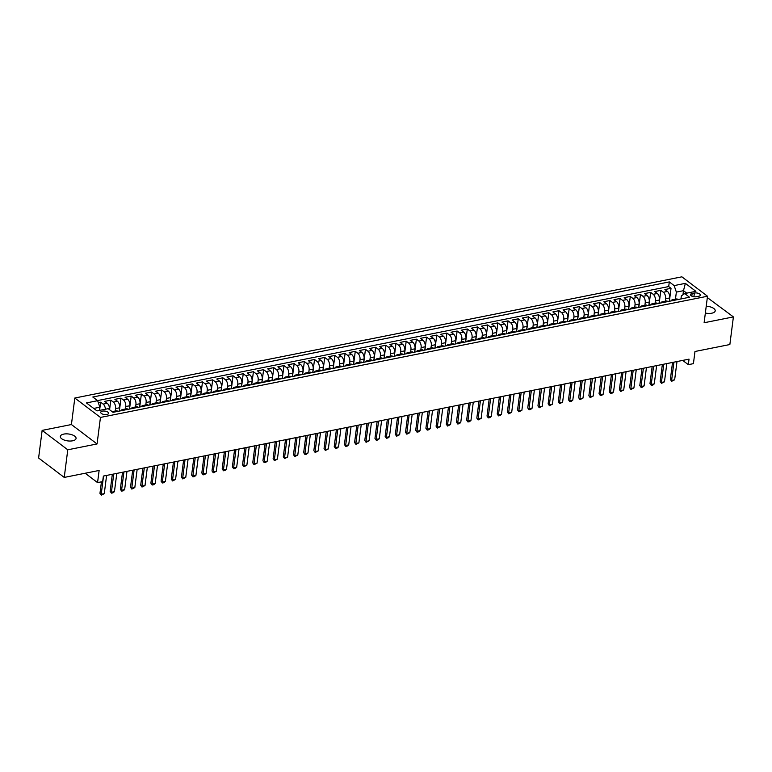 <?xml version="1.0" encoding="UTF-8"?>
<svg xmlns="http://www.w3.org/2000/svg" width="772" height="772" viewBox="0 0 772 772"><rect width="100%" height="100%" fill="white"/><g stroke="black" fill="none" stroke-linecap="round" stroke-linejoin="round"><path stroke-width="1.16" d="M72.636 440.802A7.932 3.484 7.3 0 0 76.071 438.457A7.932 3.484 7.3 0 0 72.076 434.8A7.932 3.484 7.3 0 0 63.767 434.096A7.932 3.484 7.3 0 0 60.322 436.441A7.932 3.484 7.3 0 0 64.317 440.098A7.932 3.484 7.3 0 0 72.636 440.802M705.357 313.036A7.932 3.484 7.3 0 0 711.774 313.2A7.932 3.484 7.3 0 0 715.21 310.855A7.932 3.484 7.3 0 0 706.226 306.252M106.874 414.496A3.966 1.747 7.3 0 0 108.591 413.319A3.966 1.747 7.3 0 0 106.594 411.486A3.966 1.747 7.3 0 0 102.435 411.138A3.966 1.747 7.3 0 0 100.717 412.316A3.966 1.747 7.3 0 0 102.715 414.139A3.966 1.747 7.3 0 0 106.874 414.496M42.142 430.39L38.6 458.008L64.24 477.424L67.772 449.796L97.06 443.948L100.456 417.43L74.816 398.024L71.42 424.542L42.142 430.39L67.772 449.796M100.456 417.43L707.509 296.236L681.879 276.82L74.816 398.024M707.509 296.236L704.112 322.754L733.4 316.906L707.345 297.577M733.4 316.906L729.858 344.534L694.974 351.492L693.42 363.651L688.325 364.664L689.029 359.144L103.371 476.073L102.657 481.593L97.561 482.616L99.125 470.457L64.24 477.424M669.227 301.292L669.652 297.973A4.96 2.712 -101.3 0 0 667.442 291.449L664.914 289.539L671.032 288.313L669.372 301.263M665.261 301.215L665.58 298.783A4.96 2.712 -101.3 0 0 663.37 292.26L660.842 290.349L659.182 303.3M660.842 290.349L654.733 291.565L657.261 293.485A4.96 2.712 -101.3 0 1 659.462 299.999L659.037 303.328M648.856 305.355L649.281 302.035A4.96 2.712 -101.3 0 0 647.071 295.522L644.543 293.601L650.661 292.385L649.001 305.326M638.666 307.391L639.091 304.072A4.96 2.712 -101.3 0 0 636.89 297.548L634.362 295.637L640.471 294.412L638.811 307.362M628.485 309.427L628.91 306.108A4.96 2.712 -101.3 0 0 626.7 299.584L624.172 297.674L630.29 296.448L628.63 309.398M618.295 311.463L618.719 308.134A4.96 2.712 -101.3 0 0 616.519 301.62L613.991 299.7L620.099 298.484L618.44 311.434M608.114 313.49L608.539 310.17A4.96 2.712 -101.3 0 0 606.329 303.657L603.801 301.736L609.919 300.52L608.259 313.461M597.924 315.526L598.348 312.206A4.96 2.712 -101.3 0 0 596.148 305.683L593.62 303.772L599.728 302.547L598.068 315.497M587.743 317.562L588.168 314.233A4.96 2.712 -101.3 0 0 585.958 307.719L583.429 305.808L589.547 304.583L587.888 317.533M577.553 319.598L577.977 316.269A4.96 2.712 -101.3 0 0 575.777 309.755L573.249 307.835L579.357 306.619L577.697 319.569M567.372 321.625L567.796 318.305A4.96 2.712 -101.3 0 0 565.587 311.782L563.058 309.871L569.176 308.655L567.516 321.596M557.181 323.661L557.606 320.341A4.96 2.712 -101.3 0 0 555.406 313.818L552.877 311.907L558.986 310.682L557.326 323.632M547.001 325.697L547.425 322.368A4.96 2.712 -101.3 0 0 545.215 315.854L542.687 313.934L548.805 312.718L547.145 325.668M536.81 327.724L537.235 324.404A4.96 2.712 -101.3 0 0 535.035 317.89L532.506 315.97L538.615 314.754L536.955 327.695M526.629 329.76L527.054 326.44A4.96 2.712 -101.3 0 0 524.844 319.917L522.316 318.006L528.434 316.781L526.774 329.731M516.439 331.796L516.864 328.476A4.96 2.712 -101.3 0 0 514.663 321.953L512.135 320.042L518.244 318.817L516.584 331.767M506.258 333.832L506.683 330.503A4.96 2.712 -101.3 0 0 504.473 323.989L501.945 322.069L508.063 320.853L506.403 333.803M496.068 335.859L496.493 332.539A4.96 2.712 -101.3 0 0 494.292 326.025L491.764 324.105L497.872 322.889L496.213 335.83M485.887 337.895L486.312 334.575A4.96 2.712 -101.3 0 0 484.102 328.052L481.574 326.141L487.692 324.915L486.032 337.866M475.697 339.931L476.121 336.611A4.96 2.712 -101.3 0 0 473.921 330.088L471.393 328.177L477.501 326.952L475.841 339.902M465.516 341.967L465.941 338.638A4.96 2.712 -101.3 0 0 463.731 332.124L461.202 330.204L467.321 328.988L465.661 341.938M455.326 343.994L455.75 340.674A4.96 2.712 -101.3 0 0 453.55 334.151L451.022 332.24L457.13 331.024L455.47 343.965M445.145 346.03L445.569 342.71A4.96 2.712 -101.3 0 0 443.36 336.187L440.831 334.276L446.949 333.05L445.29 346.001M434.954 348.066L435.379 344.737A4.96 2.712 -101.3 0 0 433.179 338.223L430.651 336.312L436.759 335.087L435.099 348.037M424.774 350.092L425.198 346.773A4.96 2.712 -101.3 0 0 422.988 340.259L420.46 338.339L426.578 337.123L424.918 350.073M414.583 352.128L415.008 348.809A4.96 2.712 -101.3 0 0 412.808 342.285L410.279 340.375L416.388 339.159L414.728 352.1M404.403 354.165L404.827 350.845A4.96 2.712 -101.3 0 0 402.617 344.322L400.089 342.411L406.207 341.185L404.547 354.136M394.212 356.201L394.637 352.872A4.96 2.712 -101.3 0 0 392.437 346.358L389.908 344.437L396.017 343.222L394.357 356.172M384.031 358.227L384.456 354.908A4.96 2.712 -101.3 0 0 382.246 348.394L379.718 346.474L385.836 345.258L384.176 358.198M373.841 360.263L374.266 356.944A4.96 2.712 -101.3 0 0 372.065 350.42L369.537 348.51L375.646 347.284L373.986 360.235M363.66 362.3L364.085 358.98A4.96 2.712 -101.3 0 0 361.875 352.457L359.347 350.546L365.465 349.32L363.805 362.271M353.47 364.336L353.894 361.007A4.96 2.712 -101.3 0 0 351.694 354.493L349.166 352.572L355.274 351.356L353.615 364.307M343.289 366.362L343.714 363.043A4.96 2.712 -101.3 0 0 341.504 356.529L338.976 354.609L345.094 353.393L343.434 366.333M333.099 368.398L333.533 365.079A4.96 2.712 -101.3 0 0 331.323 358.555L328.795 356.645L334.903 355.419L333.243 368.369M322.918 370.435L323.343 367.105A4.96 2.712 -101.3 0 0 321.133 360.592L318.604 358.681L324.722 357.455L323.063 370.406M312.728 372.471L313.162 369.141A4.96 2.712 -101.3 0 0 310.952 362.628L308.424 360.707L314.532 359.491L312.872 372.442M302.547 374.497L302.971 371.178A4.96 2.712 -101.3 0 0 300.762 364.654L298.233 362.743L304.351 361.528L302.692 374.468M292.356 376.533L292.791 373.214A4.96 2.712 -101.3 0 0 290.581 366.69L288.053 364.78L294.161 363.554L292.501 376.504M282.176 378.57L282.6 375.24A4.96 2.712 -101.3 0 0 280.39 368.726L277.862 366.806L283.98 365.59L282.32 378.541M271.985 380.596L272.42 377.276A4.96 2.712 -101.3 0 0 270.21 370.763L267.681 368.842L273.79 367.626L272.13 380.567M261.805 382.632L262.229 379.313A4.96 2.712 -101.3 0 0 260.029 372.789L257.491 370.878L263.609 369.653L261.949 382.603M251.614 384.668L252.048 381.349A4.96 2.712 -101.3 0 0 249.838 374.825L247.31 372.915L253.419 371.689L251.759 384.639M241.433 386.704L241.858 383.375A4.96 2.712 -101.3 0 0 239.658 376.861L237.12 374.941L243.238 373.725L241.578 386.675M231.243 388.731L231.677 385.411A4.96 2.712 -101.3 0 0 229.467 378.898L226.939 376.977L233.047 375.761L231.388 388.702M221.062 390.767L221.487 387.447A4.96 2.712 -101.3 0 0 219.287 380.924L216.749 379.013L222.867 377.788L221.207 390.738M210.872 392.803L211.306 389.484A4.96 2.712 -101.3 0 0 209.096 382.96L206.568 381.05L212.676 379.824L211.017 392.774M200.691 394.839L201.116 391.51A4.96 2.712 -101.3 0 0 198.915 384.996L196.377 383.076L202.496 381.86L200.836 394.81M190.501 396.866L190.935 393.546A4.96 2.712 -101.3 0 0 188.725 387.023L186.197 385.112L192.305 383.896L190.645 396.837M180.32 398.902L180.745 395.582A4.96 2.712 -101.3 0 0 178.544 389.059L176.006 387.148L182.124 385.923L180.465 398.873M170.13 400.938L170.564 397.609A4.96 2.712 -101.3 0 0 168.354 391.095L165.826 389.185L171.934 387.959L170.274 400.909M159.949 402.965L160.373 399.645A4.96 2.712 -101.3 0 0 158.173 393.131L155.635 391.211L161.753 389.995L160.094 402.945M149.758 405.001L150.193 401.681A4.96 2.712 -101.3 0 0 147.983 395.158L145.454 393.247L151.563 392.031L149.903 404.972M139.578 407.037L140.002 403.717A4.96 2.712 -101.3 0 0 137.802 397.194L135.264 395.283L141.382 394.058L139.722 407.008M129.397 409.073L129.821 405.744A4.96 2.712 -101.3 0 0 127.612 399.23L125.083 397.31L131.192 396.094L129.532 409.044M119.206 411.1L119.631 407.78A4.96 2.712 -101.3 0 0 117.431 401.266L114.893 399.346L121.011 398.13L119.351 411.071M109.47 409.633A4.96 2.712 -101.3 0 0 107.24 403.293L104.712 401.382L110.821 400.157L109.595 409.739M694.385 293.022L692.146 293.466A3.841 1.689 7.3 0 0 690.486 294.605A3.841 1.689 7.3 0 0 692.416 296.38A3.841 1.689 7.3 0 0 696.441 296.718L698.689 296.274A3.841 1.689 7.3 0 0 700.349 295.136A3.841 1.689 7.3 0 0 698.419 293.36A3.841 1.689 7.3 0 0 694.385 293.022L693.912 296.747M682.959 294.759L683.49 290.687L676.359 292.106L674.149 285.592L669.305 281.915L92.804 397.02L97.648 400.687L86.445 402.926L96.983 410.897L108.186 408.668L113.03 412.335L689.531 297.239L684.687 293.563L681.348 295.888L680.952 298.947M674.149 285.592L685.353 283.353L695.89 291.324L684.687 293.563M115.25 411.022L115.559 408.591L119.631 407.78M125.431 408.986L125.74 406.564L129.821 405.744M135.621 406.96L135.93 404.528L140.002 403.717M145.802 404.924L146.111 402.492L150.193 401.681M155.992 402.887L156.301 400.456L160.373 399.645M166.173 400.861L166.482 398.429L170.564 397.609M176.363 398.825L176.672 396.393L180.745 395.582M186.544 396.789L186.853 394.357L190.935 393.546M196.735 394.753L197.043 392.33L201.116 391.51M206.915 392.726L207.224 390.294L211.306 389.484M217.106 390.69L217.415 388.258L221.487 387.447M227.286 388.654L227.595 386.222L231.677 385.411M237.477 386.618L237.786 384.195L241.858 383.375M247.658 384.591L247.966 382.159L252.048 381.349M257.848 382.555L258.157 380.123L262.229 379.313M268.029 380.519L268.338 378.087L272.42 377.276M278.219 378.492L278.528 376.06L282.6 375.24M288.4 376.456L288.709 374.024L292.791 373.214M298.59 374.42L298.899 371.988L302.971 371.178M308.771 372.384L309.08 369.962L313.162 369.141M318.961 370.357L319.27 367.926L323.343 367.105M329.142 368.321L329.451 365.889L333.533 365.079M339.333 366.285L339.641 363.853L343.714 363.043M349.513 364.249L349.822 361.827L353.894 361.007M359.704 362.222L360.013 359.791L364.085 358.98M369.885 360.186L370.193 357.754L374.266 356.944M380.075 358.15L380.384 355.718L384.456 354.908M390.256 356.114L390.564 353.692L394.637 352.872M400.446 354.087L400.755 351.656L404.827 350.845M410.627 352.051L410.936 349.62L415.008 348.809M420.817 350.015L421.126 347.583L425.198 346.773M430.998 347.989L431.307 345.557L435.379 344.737M441.179 345.952L441.497 343.521L445.569 342.71M451.369 343.916L451.678 341.485L455.75 340.674M461.55 341.88L461.868 339.458L465.941 338.638M471.74 339.854L472.049 337.422L476.121 336.611M481.921 337.818L482.239 335.386L486.312 334.575M492.111 335.781L492.42 333.35L496.493 332.539M502.292 333.745L502.611 331.323L506.683 330.503M512.483 331.719L512.791 329.287L516.864 328.476M522.663 329.683L522.982 327.251L527.054 326.44M532.854 327.646L533.163 325.215L537.235 324.404M543.034 325.61L543.353 323.188L547.425 322.368M553.225 323.584L553.534 321.152L557.606 320.341M563.406 321.548L563.724 319.116L567.796 318.305M573.596 319.512L573.905 317.089L577.977 316.269M583.777 317.485L584.095 315.053L588.168 314.233M593.967 315.449L594.276 313.017L598.348 312.206M604.148 313.413L604.466 310.981L608.539 310.17M614.338 311.377L614.647 308.954L618.719 308.134M624.519 309.35L624.837 306.918L628.91 306.108M634.709 307.314L635.018 304.882L639.091 304.072M644.89 305.278L645.209 302.846L649.281 302.035M655.081 303.242L655.389 300.819L659.462 299.999M671.032 288.313L668.706 286.557L97.523 400.591M105.417 409.218A4.96 2.712 78.7 0 0 103.168 404.113L100.64 402.193L98.314 402.656M110.821 400.157L113.349 402.077A4.96 2.712 78.7 0 1 115.559 408.591M121.011 398.13L123.539 400.041A4.96 2.712 78.7 0 1 125.74 406.564M131.192 396.094L133.72 398.005A4.96 2.712 78.7 0 1 135.93 404.528M141.382 394.058L143.91 395.978A4.96 2.712 78.7 0 1 146.111 402.492M151.563 392.031L154.091 393.942A4.96 2.712 78.7 0 1 156.301 400.456M161.753 389.995L164.282 391.906A4.96 2.712 78.7 0 1 166.482 398.429M171.934 387.959L174.462 389.879A4.96 2.712 78.7 0 1 176.672 396.393M182.124 385.923L184.653 387.843A4.96 2.712 78.7 0 1 186.853 394.357M192.305 383.896L194.833 385.807A4.96 2.712 78.7 0 1 197.043 392.33M202.496 381.86L205.024 383.771A4.96 2.712 78.7 0 1 207.224 390.294M212.676 379.824L215.205 381.744A4.96 2.712 78.7 0 1 217.415 388.258M222.867 377.788L225.395 379.708A4.96 2.712 78.7 0 1 227.595 386.222M233.047 375.761L235.576 377.672A4.96 2.712 78.7 0 1 237.786 384.195M243.238 373.725L245.766 375.636A4.96 2.712 78.7 0 1 247.966 382.159M253.419 371.689L255.947 373.609A4.96 2.712 78.7 0 1 258.157 380.123M263.609 369.653L266.137 371.573A4.96 2.712 78.7 0 1 268.338 378.087M273.79 367.626L276.318 369.537A4.96 2.712 78.7 0 1 278.528 376.06M283.98 365.59L286.508 367.501A4.96 2.712 78.7 0 1 288.709 374.024M294.161 363.554L296.689 365.474A4.96 2.712 78.7 0 1 298.899 371.988M304.351 361.528L306.88 363.438A4.96 2.712 78.7 0 1 309.08 369.962M314.532 359.491L317.06 361.402A4.96 2.712 78.7 0 1 319.27 367.926M324.722 357.455L327.251 359.376A4.96 2.712 78.7 0 1 329.451 365.889M334.903 355.419L337.432 357.339A4.96 2.712 78.7 0 1 339.641 363.853M345.094 353.393L347.622 355.303A4.96 2.712 78.7 0 1 349.822 361.827M355.274 351.356L357.803 353.267A4.96 2.712 78.7 0 1 360.013 359.791M365.465 349.32L367.993 351.241A4.96 2.712 78.7 0 1 370.193 357.754M375.646 347.284L378.174 349.205A4.96 2.712 78.7 0 1 380.384 355.718M385.836 345.258L388.364 347.168A4.96 2.712 78.7 0 1 390.564 353.692M396.017 343.222L398.545 345.132A4.96 2.712 78.7 0 1 400.755 351.656M406.207 341.185L408.735 343.106A4.96 2.712 78.7 0 1 410.936 349.62M416.388 339.159L418.916 341.07A4.96 2.712 78.7 0 1 421.126 347.583M426.578 337.123L429.107 339.033A4.96 2.712 78.7 0 1 431.307 345.557M436.759 335.087L439.287 337.007A4.96 2.712 78.7 0 1 441.497 343.521M446.949 333.05L449.478 334.971A4.96 2.712 78.7 0 1 451.678 341.485M457.13 331.024L459.658 332.935A4.96 2.712 78.7 0 1 461.868 339.458M467.321 328.988L469.849 330.898A4.96 2.712 78.7 0 1 472.049 337.422M477.501 326.952L480.03 328.872A4.96 2.712 78.7 0 1 482.239 335.386M487.692 324.915L490.22 326.836A4.96 2.712 78.7 0 1 492.42 333.35M497.872 322.889L500.401 324.8A4.96 2.712 78.7 0 1 502.611 331.323M508.063 320.853L510.591 322.764A4.96 2.712 78.7 0 1 512.791 329.287M518.244 318.817L520.772 320.737A4.96 2.712 78.7 0 1 522.982 327.251M528.434 316.781L530.962 318.701A4.96 2.712 78.7 0 1 533.163 325.215M538.615 314.754L541.143 316.665A4.96 2.712 78.7 0 1 543.353 323.188M548.805 312.718L551.333 314.629A4.96 2.712 78.7 0 1 553.534 321.152M558.986 310.682L561.514 312.602A4.96 2.712 78.7 0 1 563.724 319.116M569.176 308.655L571.705 310.566A4.96 2.712 78.7 0 1 573.905 317.089M579.357 306.619L581.885 308.53A4.96 2.712 78.7 0 1 584.095 315.053M589.547 304.583L592.076 306.503A4.96 2.712 78.7 0 1 594.276 313.017M599.728 302.547L602.256 304.467A4.96 2.712 78.7 0 1 604.466 310.981M609.919 300.52L612.447 302.431A4.96 2.712 78.7 0 1 614.647 308.954M620.099 298.484L622.628 300.395A4.96 2.712 78.7 0 1 624.837 306.918M630.29 296.448L632.818 298.368A4.96 2.712 78.7 0 1 635.018 304.882M640.471 294.412L642.999 296.332A4.96 2.712 78.7 0 1 645.209 302.846M650.661 292.385L653.189 294.296A4.96 2.712 78.7 0 1 655.389 300.819M674.024 300.337L673.898 300.24A4.96 2.712 -101.3 0 0 672.364 299.797A4.96 2.712 -101.3 0 0 671.042 300.926M678.106 299.517L677.98 299.43A4.96 2.712 -101.3 0 0 676.436 298.986L672.364 299.797M667.915 301.553L667.79 301.456A4.96 2.712 -101.3 0 0 666.255 301.012L662.183 301.833A4.96 2.712 78.7 0 1 663.717 302.277L663.843 302.363M657.734 303.589L657.609 303.493A4.96 2.712 -101.3 0 0 656.065 303.049L651.993 303.859A4.96 2.712 78.7 0 1 653.537 304.303L653.652 304.4M647.544 305.615L647.418 305.529A4.96 2.712 -101.3 0 0 645.884 305.085L641.812 305.895A4.96 2.712 78.7 0 1 643.346 306.339L643.472 306.436M637.363 307.652L637.238 307.555A4.96 2.712 -101.3 0 0 635.694 307.111L631.621 307.932A4.96 2.712 78.7 0 1 633.165 308.375L633.281 308.472M627.173 309.688L627.047 309.591A4.96 2.712 -101.3 0 0 625.513 309.147L621.441 309.958A4.96 2.712 78.7 0 1 622.975 310.402L623.101 310.498M616.992 311.724L616.867 311.627A4.96 2.712 -101.3 0 0 615.323 311.184L611.25 311.994A4.96 2.712 78.7 0 1 612.794 312.438L612.91 312.535M606.802 313.75L606.676 313.664A4.96 2.712 -101.3 0 0 605.142 313.22L601.07 314.03A4.96 2.712 78.7 0 1 602.604 314.474L602.729 314.571M596.621 315.787L596.495 315.69A4.96 2.712 -101.3 0 0 594.951 315.246L590.879 316.066A4.96 2.712 78.7 0 1 592.423 316.51L592.539 316.597M586.431 317.823L586.305 317.726A4.96 2.712 -101.3 0 0 584.771 317.282L580.698 318.093A4.96 2.712 78.7 0 1 582.233 318.537L582.358 318.633M576.25 319.859L576.124 319.762A4.96 2.712 -101.3 0 0 574.58 319.318L570.508 320.129A4.96 2.712 78.7 0 1 572.052 320.573L572.168 320.67M566.059 321.885L565.934 321.799A4.96 2.712 -101.3 0 0 564.4 321.355L560.327 322.165A4.96 2.712 78.7 0 1 561.862 322.609L561.987 322.706M555.879 323.922L555.753 323.825A4.96 2.712 -101.3 0 0 554.209 323.381L550.137 324.201A4.96 2.712 78.7 0 1 551.681 324.645L551.797 324.732M545.688 325.958L545.563 325.861A4.96 2.712 -101.3 0 0 544.028 325.417L539.956 326.228A4.96 2.712 78.7 0 1 541.49 326.672L541.616 326.768M535.507 327.994L535.382 327.897A4.96 2.712 -101.3 0 0 533.838 327.453L529.766 328.264A4.96 2.712 78.7 0 1 531.31 328.708L531.426 328.804M525.317 330.02L525.192 329.933A4.96 2.712 -101.3 0 0 523.657 329.48L519.585 330.3A4.96 2.712 78.7 0 1 521.119 330.744L521.245 330.841M515.136 332.057L515.011 331.96A4.96 2.712 -101.3 0 0 513.467 331.516L509.395 332.336A4.96 2.712 78.7 0 1 510.939 332.78L511.054 332.867M504.946 334.093L504.82 333.996A4.96 2.712 -101.3 0 0 503.286 333.552L499.214 334.363A4.96 2.712 78.7 0 1 500.748 334.807L500.874 334.903M494.765 336.119L494.64 336.032A4.96 2.712 -101.3 0 0 493.096 335.588L489.023 336.399A4.96 2.712 78.7 0 1 490.567 336.843L490.683 336.939M484.575 338.155L484.449 338.059A4.96 2.712 -101.3 0 0 482.915 337.615L478.843 338.435A4.96 2.712 78.7 0 1 480.377 338.879L480.502 338.966M474.394 340.191L474.269 340.095A4.96 2.712 -101.3 0 0 472.725 339.651L468.652 340.462A4.96 2.712 78.7 0 1 470.196 340.906L470.312 341.002M464.204 342.228L464.078 342.131A4.96 2.712 -101.3 0 0 462.544 341.687L458.471 342.498A4.96 2.712 78.7 0 1 460.006 342.942L460.131 343.038M454.023 344.254L453.897 344.167A4.96 2.712 -101.3 0 0 452.363 343.723L448.281 344.534A4.96 2.712 78.7 0 1 449.825 344.978L449.941 345.074M443.832 346.29L443.707 346.194A4.96 2.712 -101.3 0 0 442.173 345.75L438.1 346.57A4.96 2.712 78.7 0 1 439.635 347.014L439.76 347.101M433.652 348.326L433.526 348.23A4.96 2.712 -101.3 0 0 431.992 347.786L427.91 348.597A4.96 2.712 78.7 0 1 429.454 349.04L429.57 349.137M423.461 350.363L423.336 350.266A4.96 2.712 -101.3 0 0 421.802 349.822L417.729 350.633A4.96 2.712 78.7 0 1 419.264 351.077L419.389 351.173M413.281 352.389L413.155 352.302A4.96 2.712 -101.3 0 0 411.621 351.858L407.539 352.669A4.96 2.712 78.7 0 1 409.083 353.113L409.208 353.209M403.09 354.425L402.965 354.329A4.96 2.712 -101.3 0 0 401.43 353.885L397.358 354.705A4.96 2.712 78.7 0 1 398.892 355.149L399.018 355.236M392.909 356.461L392.784 356.365A4.96 2.712 -101.3 0 0 391.25 355.921L387.168 356.732A4.96 2.712 78.7 0 1 388.712 357.175L388.837 357.272M382.719 358.488L382.594 358.401A4.96 2.712 -101.3 0 0 381.059 357.957L376.987 358.768A4.96 2.712 78.7 0 1 378.521 359.212L378.647 359.308M372.538 360.524L372.413 360.428A4.96 2.712 -101.3 0 0 370.878 359.984L366.797 360.804A4.96 2.712 78.7 0 1 368.34 361.248L368.466 361.344M362.348 362.56L362.222 362.464A4.96 2.712 -101.3 0 0 360.688 362.02L356.616 362.83A4.96 2.712 78.7 0 1 358.15 363.274L358.276 363.371M352.167 364.596L352.042 364.5A4.96 2.712 -101.3 0 0 350.507 364.056L346.425 364.867A4.96 2.712 78.7 0 1 347.969 365.31L348.095 365.407M341.977 366.623L341.851 366.536A4.96 2.712 -101.3 0 0 340.317 366.092L336.245 366.903A4.96 2.712 78.7 0 1 337.779 367.347L337.904 367.443M331.796 368.659L331.671 368.562A4.96 2.712 -101.3 0 0 330.136 368.119L326.054 368.939A4.96 2.712 78.7 0 1 327.598 369.383L327.724 369.47M321.606 370.695L321.48 370.599A4.96 2.712 -101.3 0 0 319.946 370.155L315.873 370.965A4.96 2.712 78.7 0 1 317.408 371.409L317.533 371.506M311.425 372.731L311.299 372.635A4.96 2.712 -101.3 0 0 309.765 372.191L305.683 373.001A4.96 2.712 78.7 0 1 307.227 373.445L307.352 373.542M301.234 374.758L301.109 374.671A4.96 2.712 -101.3 0 0 299.575 374.227L295.502 375.038A4.96 2.712 78.7 0 1 297.037 375.481L297.162 375.578M291.054 376.794L290.928 376.697A4.96 2.712 -101.3 0 0 289.394 376.253L285.312 377.074A4.96 2.712 78.7 0 1 286.856 377.518L286.981 377.604M280.863 378.83L280.738 378.734A4.96 2.712 -101.3 0 0 279.203 378.29L275.131 379.1A4.96 2.712 78.7 0 1 276.665 379.544L276.791 379.641M270.683 380.866L270.557 380.77A4.96 2.712 -101.3 0 0 269.023 380.326L264.941 381.136A4.96 2.712 78.7 0 1 266.485 381.58L266.61 381.677M260.492 382.893L260.367 382.806A4.96 2.712 -101.3 0 0 258.832 382.352L254.76 383.173A4.96 2.712 78.7 0 1 256.294 383.616L256.42 383.713M250.311 384.929L250.186 384.832A4.96 2.712 -101.3 0 0 248.652 384.388L244.57 385.209A4.96 2.712 78.7 0 1 246.114 385.653L246.239 385.739M240.121 386.965L239.995 386.868A4.96 2.712 -101.3 0 0 238.461 386.425L234.389 387.235A4.96 2.712 78.7 0 1 235.923 387.679L236.049 387.776M229.94 388.992L229.815 388.905A4.96 2.712 -101.3 0 0 228.28 388.461L224.198 389.271A4.96 2.712 78.7 0 1 225.742 389.715L225.868 389.812M219.75 391.028L219.624 390.931A4.96 2.712 -101.3 0 0 218.09 390.487L214.018 391.308A4.96 2.712 78.7 0 1 215.552 391.751L215.677 391.838M209.569 393.064L209.444 392.967A4.96 2.712 -101.3 0 0 207.909 392.523L203.827 393.334A4.96 2.712 78.7 0 1 205.371 393.778L205.497 393.874M199.379 395.1L199.253 395.003A4.96 2.712 -101.3 0 0 197.719 394.56L193.647 395.37A4.96 2.712 78.7 0 1 195.181 395.814L195.306 395.911M189.198 397.126L189.072 397.04A4.96 2.712 -101.3 0 0 187.538 396.596L183.456 397.406A4.96 2.712 78.7 0 1 185 397.85L185.126 397.947M179.007 399.163L178.882 399.066A4.96 2.712 -101.3 0 0 177.348 398.622L173.275 399.442A4.96 2.712 78.7 0 1 174.81 399.886L174.935 399.973M168.827 401.199L168.701 401.102A4.96 2.712 -101.3 0 0 167.167 400.658L163.085 401.469A4.96 2.712 78.7 0 1 164.629 401.913L164.754 402.009M158.636 403.235L158.511 403.138A4.96 2.712 -101.3 0 0 156.977 402.695L152.904 403.505A4.96 2.712 78.7 0 1 154.439 403.949L154.564 404.046M148.456 405.261L148.33 405.175A4.96 2.712 -101.3 0 0 146.796 404.731L142.714 405.541A4.96 2.712 78.7 0 1 144.258 405.985L144.383 406.082M138.265 407.298L138.14 407.201A4.96 2.712 -101.3 0 0 136.605 406.757L132.533 407.577A4.96 2.712 78.7 0 1 134.067 408.021L134.193 408.108M128.084 409.334L127.959 409.237A4.96 2.712 -101.3 0 0 126.425 408.793L122.343 409.604A4.96 2.712 78.7 0 1 123.887 410.048L124.012 410.144M117.894 411.36L117.769 411.273A4.96 2.712 -101.3 0 0 116.234 410.829L112.162 411.64A4.96 2.712 78.7 0 1 113.696 412.084L113.822 412.18M675.452 299.179L676.359 292.106M85.19 473.236L97.561 482.616M682.699 360.408L688.325 364.664M686.742 293.157L683.49 290.687L685.353 283.353M99.443 410.405L99.858 407.211L93.721 408.436M668.706 286.557L669.305 281.915M100.64 402.193L99.588 410.376M660.861 302.962A4.96 2.712 78.7 0 1 662.183 301.833M650.671 304.998A4.96 2.712 78.7 0 1 651.993 303.859M640.49 307.034A4.96 2.712 78.7 0 1 641.812 305.895M630.299 309.061A4.96 2.712 78.7 0 1 631.621 307.932M620.119 311.097A4.96 2.712 78.7 0 1 621.441 309.958M609.928 313.133A4.96 2.712 78.7 0 1 611.25 311.994M599.747 315.159A4.96 2.712 78.7 0 1 601.07 314.03M589.557 317.195A4.96 2.712 78.7 0 1 590.879 316.066M579.376 319.232A4.96 2.712 78.7 0 1 580.698 318.093M569.186 321.268A4.96 2.712 78.7 0 1 570.508 320.129M559.005 323.294A4.96 2.712 78.7 0 1 560.327 322.165M548.815 325.33A4.96 2.712 78.7 0 1 550.137 324.201M538.634 327.367A4.96 2.712 78.7 0 1 539.956 326.228M528.444 329.403A4.96 2.712 78.7 0 1 529.766 328.264M518.263 331.429A4.96 2.712 78.7 0 1 519.585 330.3M508.072 333.465A4.96 2.712 78.7 0 1 509.395 332.336M497.892 335.502A4.96 2.712 78.7 0 1 499.214 334.363M487.701 337.528A4.96 2.712 78.7 0 1 489.023 336.399M477.521 339.564A4.96 2.712 78.7 0 1 478.843 338.435M467.33 341.6A4.96 2.712 78.7 0 1 468.652 340.462M457.149 343.637A4.96 2.712 78.7 0 1 458.471 342.498M446.959 345.663A4.96 2.712 78.7 0 1 448.281 344.534M436.778 347.699A4.96 2.712 78.7 0 1 438.1 346.57M426.588 349.735A4.96 2.712 78.7 0 1 427.91 348.597M416.407 351.771A4.96 2.712 78.7 0 1 417.729 350.633M406.217 353.798A4.96 2.712 78.7 0 1 407.539 352.669M396.036 355.834A4.96 2.712 78.7 0 1 397.358 354.705M385.846 357.87A4.96 2.712 78.7 0 1 387.168 356.732M375.665 359.906A4.96 2.712 78.7 0 1 376.987 358.768M365.474 361.933A4.96 2.712 78.7 0 1 366.797 360.804M355.294 363.969A4.96 2.712 78.7 0 1 356.616 362.83M345.103 366.005A4.96 2.712 78.7 0 1 346.425 364.867M334.923 368.032A4.96 2.712 78.7 0 1 336.245 366.903M324.732 370.068A4.96 2.712 78.7 0 1 326.054 368.939M314.551 372.104A4.96 2.712 78.7 0 1 315.873 370.965M304.361 374.14A4.96 2.712 78.7 0 1 305.683 373.001M294.18 376.167A4.96 2.712 78.7 0 1 295.502 375.038M283.99 378.203A4.96 2.712 78.7 0 1 285.312 377.074M273.809 380.239A4.96 2.712 78.7 0 1 275.131 379.1M263.619 382.275A4.96 2.712 78.7 0 1 264.941 381.136M253.438 384.302A4.96 2.712 78.7 0 1 254.76 383.173M243.248 386.338A4.96 2.712 78.7 0 1 244.57 385.209M233.067 388.374A4.96 2.712 78.7 0 1 234.389 387.235M222.876 390.4A4.96 2.712 78.7 0 1 224.198 389.271M212.696 392.437A4.96 2.712 78.7 0 1 214.018 391.308M202.505 394.473A4.96 2.712 78.7 0 1 203.827 393.334M192.325 396.509A4.96 2.712 78.7 0 1 193.647 395.37M182.134 398.535A4.96 2.712 78.7 0 1 183.456 397.406M171.953 400.572A4.96 2.712 78.7 0 1 173.275 399.442M161.763 402.608A4.96 2.712 78.7 0 1 163.085 401.469M151.582 404.644A4.96 2.712 78.7 0 1 152.904 403.505M141.392 406.67A4.96 2.712 78.7 0 1 142.714 405.541M131.211 408.706A4.96 2.712 78.7 0 1 132.533 407.577M121.021 410.743A4.96 2.712 78.7 0 1 122.343 409.604M97.648 400.687L99.858 407.211M97.06 443.948L71.42 424.542M676.996 361.547L674.651 379.805L671.659 381.3L670.357 379.467L672.537 362.435M674.651 379.805L671.601 380.413L673.937 362.155M671.659 381.3L670.357 379.467M666.805 363.583L664.47 381.831L661.479 383.337L660.166 381.503L662.347 364.471M664.47 381.831L661.411 382.439L663.756 364.191M661.479 383.337L660.166 381.503M656.625 365.61L654.28 383.867L652.813 385.064L651.288 385.363L649.985 383.53L652.166 366.507M654.28 383.867L651.23 384.475L653.566 366.227M651.288 385.363L649.985 383.53M646.434 367.646L644.099 385.903L642.632 387.1L641.107 387.399L639.795 385.566L641.976 368.533M644.099 385.903L641.04 386.511L643.385 368.254M641.107 387.399L639.795 385.566M636.253 369.682L633.918 387.93L630.917 389.435L629.614 387.602L631.795 370.57M633.918 387.93L630.859 388.548L633.194 370.29M630.917 389.435L629.614 387.602M626.063 371.718L623.728 389.966L620.736 391.472L619.424 389.638L621.605 372.606M623.728 389.966L620.669 390.574L623.014 372.326M620.736 391.472L619.424 389.638M615.882 373.745L613.547 392.002L612.071 393.199L610.546 393.498L609.243 391.665L611.424 374.642M613.547 392.002L610.488 392.61L612.823 374.352M610.546 393.498L609.243 391.665M605.692 375.781L603.357 394.038L601.89 395.235L600.365 395.534L599.053 393.701L601.234 376.668M603.357 394.038L600.298 394.646L602.642 376.389M600.365 395.534L599.053 393.701M595.511 377.817L593.176 396.065L590.175 397.57L588.872 395.737L591.053 378.705M593.176 396.065L590.117 396.683L592.452 378.425M590.175 397.57L588.872 395.737M585.321 379.843L582.985 398.101L579.994 399.606L578.682 397.763L580.862 380.741M582.985 398.101L579.926 398.709L582.271 380.461M579.994 399.606L578.682 397.763M575.14 381.879L572.805 400.137L571.328 401.334L569.804 401.633L568.501 399.8L570.682 382.767M572.805 400.137L569.746 400.745L572.081 382.487M569.804 401.633L568.501 399.8M564.95 383.916L562.614 402.173L559.623 403.669L558.31 401.836L560.491 384.803M562.614 402.173L559.555 402.781L561.9 384.524M559.623 403.669L558.31 401.836M554.769 385.952L552.434 404.2L549.432 405.705L548.13 403.872L550.311 386.84M552.434 404.2L549.374 404.817L551.71 386.56M549.432 405.705L548.13 403.872M544.578 387.978L542.243 406.236L539.252 407.741L537.939 405.898L540.12 388.876M542.243 406.236L539.184 406.844L541.529 388.596M539.252 407.741L537.939 405.898M534.398 390.014L532.062 408.272L530.586 409.469L529.061 409.768L527.758 407.934L529.939 390.902M532.062 408.272L529.003 408.88L531.339 390.622M529.061 409.768L527.758 407.934M524.207 392.051L521.872 410.299L518.88 411.804L517.568 409.971L519.749 392.938M521.872 410.299L518.813 410.916L521.158 392.658M518.88 411.804L517.568 409.971M514.027 394.087L511.691 412.335L508.69 413.84L507.387 412.007L509.568 394.974M511.691 412.335L508.632 412.943L510.967 394.695M508.69 413.84L507.387 412.007M503.836 396.113L501.501 414.371L500.034 415.568L498.509 415.867L497.197 414.033L499.378 397.011M501.501 414.371L498.442 414.979L500.787 396.731M498.509 415.867L497.197 414.033M493.655 398.149L491.32 416.407L489.853 417.604L488.319 417.903L487.016 416.069L489.197 399.037M491.32 416.407L488.261 417.015L490.596 398.757M488.319 417.903L487.016 416.069M483.465 400.185L481.13 418.434L478.138 419.939L476.826 418.106L479.007 401.073M481.13 418.434L478.071 419.051L480.416 400.793M478.138 419.939L476.826 418.106M473.284 402.212L470.949 420.47L469.482 421.666L467.948 421.975L466.645 420.132L468.826 403.109M470.949 420.47L467.89 421.078L470.225 402.83M467.948 421.975L466.645 420.132M463.094 404.248L460.759 422.506L459.292 423.703L457.767 424.002L456.455 422.168L458.636 405.136M460.759 422.506L457.7 423.114L460.044 404.856M457.767 424.002L456.455 422.168M452.913 406.284L450.578 424.542L447.577 426.038L446.274 424.204L448.455 407.172M450.578 424.542L447.519 425.15L449.854 406.892M447.577 426.038L446.274 424.204M442.723 408.32L440.387 426.569L437.396 428.074L436.083 426.24L438.264 409.208M440.387 426.569L437.328 427.186L439.673 408.928M437.396 428.074L436.083 426.24M432.542 410.347L430.207 428.605L428.74 429.801L427.205 430.11L425.903 428.267L428.084 411.244M430.207 428.605L427.148 429.213L429.483 410.965M427.205 430.11L425.903 428.267M422.352 412.383L420.016 430.641L418.549 431.837L417.025 432.137L415.712 430.303L417.893 413.271M420.016 430.641L416.957 431.249L419.302 412.991M417.025 432.137L415.712 430.303M412.171 414.419L409.835 432.677L406.834 434.173L405.532 432.339L407.712 415.307M409.835 432.677L406.776 433.285L409.112 415.027M406.834 434.173L405.532 432.339M401.98 416.455L399.645 434.704L396.654 436.209L395.341 434.375L397.522 417.343M399.645 434.704L396.586 435.312L398.931 417.063M396.654 436.209L395.341 434.375M391.8 418.482L389.464 436.74L387.998 437.936L386.463 438.235L385.16 436.402L387.341 419.379M389.464 436.74L386.405 437.348L388.741 419.099M386.463 438.235L385.16 436.402M381.609 420.518L379.274 438.776L377.807 439.972L376.282 440.272L374.97 438.438L377.151 421.406M379.274 438.776L376.215 439.384L378.56 421.126M376.282 440.272L374.97 438.438M371.428 422.554L369.093 440.802L366.092 442.308L364.789 440.474L366.97 423.442M369.093 440.802L366.034 441.42L368.369 423.162M366.092 442.308L364.789 440.474M361.238 424.59L358.903 442.838L355.911 444.344L354.599 442.51L356.78 425.478M358.903 442.838L355.853 443.446L358.189 425.198M355.911 444.344L354.599 442.51M351.057 426.617L348.722 444.875L347.255 446.071L345.721 446.37L344.418 444.537L346.599 427.514M348.722 444.875L345.663 445.483L347.998 427.225M345.721 446.37L344.418 444.537M340.867 428.653L338.532 446.911L337.065 448.107L335.54 448.407L334.228 446.573L336.409 429.541M338.532 446.911L335.482 447.519L337.818 429.261M335.54 448.407L334.228 446.573M330.686 430.689L328.351 448.937L325.35 450.443L324.047 448.609L326.228 431.577M328.351 448.937L325.292 449.555L327.627 431.297M325.35 450.443L324.047 448.609M320.505 432.716L318.16 450.973L315.169 452.479L313.857 450.636L316.037 433.613M318.16 450.973L315.111 451.581L317.446 433.333M315.169 452.479L313.857 450.636M310.315 434.752L307.98 453.01L306.513 454.206L304.979 454.505L303.676 452.672L305.857 435.64M307.98 453.01L304.921 453.618L307.256 435.36M304.979 454.505L303.676 452.672M300.134 436.788L297.789 455.046L294.798 456.541L293.485 454.708L295.666 437.676M297.789 455.046L294.74 455.654L297.075 437.396M294.798 456.541L293.485 454.708M289.944 438.824L287.609 457.072L284.607 458.578L283.305 456.744L285.486 439.712M287.609 457.072L284.55 457.69L286.885 439.432M284.607 458.578L283.305 456.744M279.763 440.851L277.418 459.108L274.427 460.614L273.114 458.771L275.295 441.748M277.418 459.108L274.369 459.716L276.704 441.468M274.427 460.614L273.114 458.771M269.573 442.887L267.237 461.145L265.771 462.341L264.236 462.64L262.934 460.807L265.114 443.775M267.237 461.145L264.178 461.752L266.514 443.495M264.236 462.64L262.934 460.807M259.392 444.923L257.047 463.171L254.056 464.676L252.743 462.843L254.924 445.811M257.047 463.171L253.998 463.789L256.333 445.531M254.056 464.676L252.743 462.843M249.202 446.959L246.866 465.207L243.865 466.713L242.562 464.879L244.743 447.847M246.866 465.207L243.807 465.815L246.143 447.567M243.865 466.713L242.562 464.879M239.021 448.986L236.676 467.243L235.209 468.44L233.684 468.739L232.372 466.906L234.553 449.883M236.676 467.243L233.626 467.851L235.962 449.603M233.684 468.739L232.372 466.906M228.83 451.022L226.495 469.279L225.028 470.476L223.494 470.775L222.191 468.942L224.372 451.909M226.495 469.279L223.436 469.887L225.771 451.63M223.494 470.775L222.191 468.942M218.65 453.058L216.305 471.306L213.313 472.811L212.001 470.978L214.182 453.946M216.305 471.306L213.255 471.924L215.591 453.666M213.313 472.811L212.001 470.978M208.459 455.084L206.124 473.342L204.657 474.539L203.123 474.848L201.82 473.004L204.001 455.982M206.124 473.342L203.065 473.95L205.4 455.702M203.123 474.848L201.82 473.004M198.279 457.12L195.934 475.378L194.467 476.575L192.942 476.874L191.63 475.041L193.811 458.008M195.934 475.378L192.884 475.986L195.22 457.728M192.942 476.874L191.63 475.041M188.088 459.157L185.753 477.414L182.752 478.91L181.449 477.077L183.63 460.044M185.753 477.414L182.694 478.022L185.029 459.765M182.752 478.91L181.449 477.077M177.907 461.193L175.562 479.441L172.571 480.946L171.259 479.113L173.439 462.081M175.562 479.441L172.513 480.059L174.848 461.801M172.571 480.946L171.259 479.113M167.717 463.219L165.382 481.477L163.915 482.674L162.381 482.982L161.078 481.139L163.259 464.117M165.382 481.477L162.323 482.085L164.658 463.837M162.381 482.982L161.078 481.139M157.536 465.255L155.191 483.513L153.725 484.71L152.2 485.009L150.887 483.175L153.068 466.143M155.191 483.513L152.142 484.121L154.477 465.863M152.2 485.009L150.887 483.175M147.346 467.292L145.011 485.549L142.009 487.045L140.707 485.212L142.888 468.179M145.011 485.549L141.951 486.157L144.287 467.9M142.009 487.045L140.707 485.212M137.165 469.328L134.82 487.576L131.829 489.081L130.516 487.248L132.697 470.216M134.82 487.576L131.771 488.184L134.106 469.936M131.829 489.081L130.516 487.248M126.975 471.354L124.639 489.612L123.173 490.809L121.638 491.108L120.335 489.274L122.516 472.252M124.639 489.612L121.58 490.22L123.916 471.972M121.638 491.108L120.335 489.274M116.794 473.39L114.449 491.648L112.982 492.845L111.457 493.144L110.145 491.31L112.326 474.278M114.449 491.648L111.4 492.256L113.735 473.998M111.457 493.144L110.145 491.31M106.604 475.427L104.268 493.675L101.267 495.18L99.964 493.347L101.441 481.844M104.268 493.675L101.209 494.292L103.544 476.034M101.267 495.18L99.964 493.347M665.58 298.783L669.652 297.973M663.37 292.26L667.442 291.449M103.168 404.113L107.24 403.293M113.349 402.077L117.431 401.266M123.539 400.041L127.612 399.23M133.72 398.005L137.802 397.194M143.91 395.978L147.983 395.158M154.091 393.942L158.173 393.131M164.282 391.906L168.354 391.095M174.462 389.879L178.544 389.059M184.653 387.843L188.725 387.023M194.833 385.807L198.915 384.996M205.024 383.771L209.096 382.96M215.205 381.744L219.287 380.924M225.395 379.708L229.467 378.898M235.576 377.672L239.658 376.861M245.766 375.636L249.838 374.825M255.947 373.609L260.029 372.789M266.137 371.573L270.21 370.763M276.318 369.537L280.39 368.726M286.508 367.501L290.581 366.69M296.689 365.474L300.762 364.654M306.88 363.438L310.952 362.628M317.06 361.402L321.133 360.592M327.251 359.376L331.323 358.555M337.432 357.339L341.504 356.529M347.622 355.303L351.694 354.493M357.803 353.267L361.875 352.457M367.993 351.241L372.065 350.42M378.174 349.205L382.246 348.394M388.364 347.168L392.437 346.358M398.545 345.132L402.617 344.322M408.735 343.106L412.808 342.285M418.916 341.07L422.988 340.259M429.107 339.033L433.179 338.223M439.287 337.007L443.36 336.187M449.478 334.971L453.55 334.151M459.658 332.935L463.731 332.124M469.849 330.898L473.921 330.088M480.03 328.872L484.102 328.052M490.22 326.836L494.292 326.025M500.401 324.8L504.473 323.989M510.591 322.764L514.663 321.953M520.772 320.737L524.844 319.917M530.962 318.701L535.035 317.89M541.143 316.665L545.215 315.854M551.333 314.629L555.406 313.818M561.514 312.602L565.587 311.782M571.705 310.566L575.777 309.755M581.885 308.53L585.958 307.719M592.076 306.503L596.148 305.683M602.256 304.467L606.329 303.657M612.447 302.431L616.519 301.62M622.628 300.395L626.7 299.584M632.818 298.368L636.89 297.548M642.999 296.332L647.071 295.522M653.189 294.296L657.261 293.485M673.898 300.24L677.98 299.43M663.717 302.277L667.79 301.456M653.537 304.303L657.609 303.493M643.346 306.339L647.418 305.529M633.165 308.375L637.238 307.555M622.975 310.402L627.047 309.591M612.794 312.438L616.867 311.627M602.604 314.474L606.676 313.664M592.423 316.51L596.495 315.69M582.233 318.537L586.305 317.726M572.052 320.573L576.124 319.762M561.862 322.609L565.934 321.799M551.681 324.645L555.753 323.825M541.49 326.672L545.563 325.861M531.31 328.708L535.382 327.897M521.119 330.744L525.192 329.933M510.939 332.78L515.011 331.96M500.748 334.807L504.82 333.996M490.567 336.843L494.64 336.032M480.377 338.879L484.449 338.059M470.196 340.906L474.269 340.095M460.006 342.942L464.078 342.131M449.825 344.978L453.897 344.167M439.635 347.014L443.707 346.194M429.454 349.04L433.526 348.23M419.264 351.077L423.336 350.266M409.083 353.113L413.155 352.302M398.892 355.149L402.965 354.329M388.712 357.175L392.784 356.365M378.521 359.212L382.594 358.401M368.34 361.248L372.413 360.428M358.15 363.274L362.222 362.464M347.969 365.31L352.042 364.5M337.779 367.347L341.851 366.536M327.598 369.383L331.671 368.562M317.408 371.409L321.48 370.599M307.227 373.445L311.299 372.635M297.037 375.481L301.109 374.671M286.856 377.518L290.928 376.697M276.665 379.544L280.738 378.734M266.485 381.58L270.557 380.77M256.294 383.616L260.367 382.806M246.114 385.653L250.186 384.832M235.923 387.679L239.995 386.868M225.742 389.715L229.815 388.905M215.552 391.751L219.624 390.931M205.371 393.778L209.444 392.967M195.181 395.814L199.253 395.003M185 397.85L189.072 397.04M174.81 399.886L178.882 399.066M164.629 401.913L168.701 401.102M154.439 403.949L158.511 403.138M144.258 405.985L148.33 405.175M134.067 408.021L138.14 407.201M123.887 410.048L127.959 409.237M113.696 412.084L117.769 411.273M691.808 296.13L692.146 293.466"/></g></svg>
